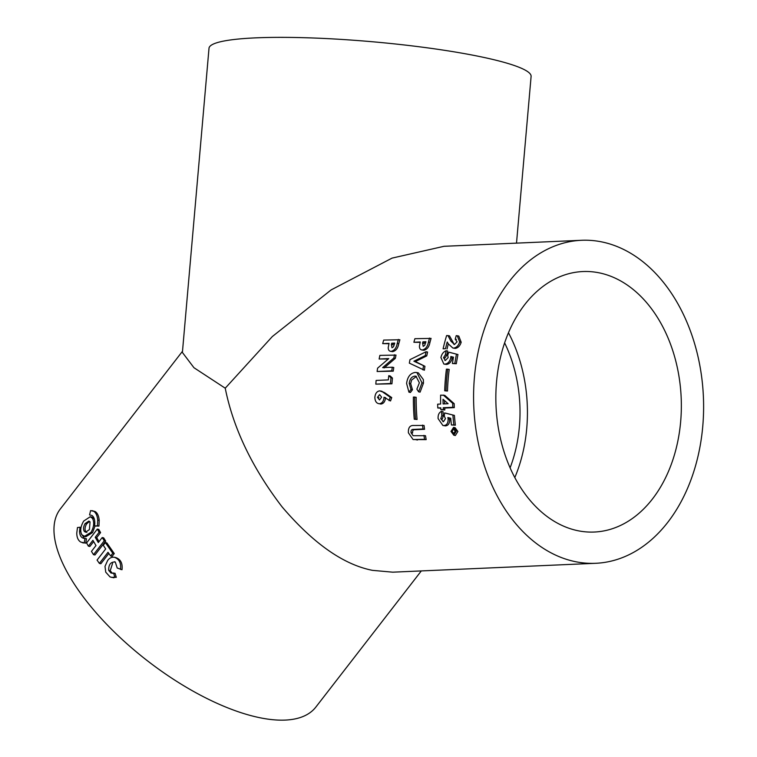 <?xml version="1.0" encoding="UTF-8"?>
<svg xmlns="http://www.w3.org/2000/svg" width="757" height="757" viewBox="0 0 757 757"><rect width="100%" height="100%" fill="white"/><g stroke="black" fill="none" stroke-linecap="round" stroke-linejoin="round"><path stroke-width="1.14" d="M455.175 431.206L453.717 433.506L452.128 431.339L453.604 429.049L455.175 431.206M496.526 382.039A130.374 92.666 87.5 0 0 594.292 532.039A130.374 92.666 87.5 0 0 680.666 421.545A130.374 92.666 87.5 0 0 582.899 271.545A130.374 92.666 87.5 0 0 496.526 382.039M514.807 477.563A130.374 92.666 87.5 0 0 526.749 428.282A130.374 92.666 87.5 0 0 508.467 332.758M595.664 563.293A161.657 114.903 87.5 0 0 702.761 426.286A161.657 114.903 87.5 0 0 581.527 240.291A161.657 114.903 87.5 0 0 474.431 377.298A161.657 114.903 87.5 0 0 595.664 563.293L392.732 572.178L372.482 570.352C343.46 564.637 313.322 543.479 282.068 506.849C252.232 467.902 233.288 428.348 225.236 388.199L193.953 367.713L182.399 352.469L209.008 48.259A161.657 20.723 5 0 1 309.074 37.85A161.657 20.723 5 0 1 483.657 57.381A161.657 20.723 5 0 1 531.102 76.438L516.511 243.129M510.095 467.826A119.937 85.257 87.5 0 0 519.387 426.702A119.937 85.257 87.5 0 0 504.626 342.874M421.318 570.92L315.887 707.029A161.657 66.597 -142.2 0 1 258.534 717.447A161.657 66.597 -142.2 0 1 105.469 623.039A161.657 66.597 -142.2 0 1 60.286 509.026L182.503 351.257M394.52 354.759A163.749 116.389 87.5 0 0 393.867 358.004L382.645 367.618L392.296 367.202A163.749 116.389 87.5 0 0 391.776 370.854L377.118 371.498A163.749 116.389 -92.5 0 1 377.582 368.176L388.757 358.591L379.134 359.007A163.749 116.389 -92.5 0 1 379.863 355.393L396.015 355.08A161.657 114.903 87.5 0 0 395.353 358.326L384.121 367.94M392.296 367.202L393.772 367.514A161.657 114.903 87.5 0 0 393.252 371.176L377.118 371.498M388.275 358.998L379.134 359.007M398.352 339.429A163.749 116.389 87.5 0 0 397.236 343.394C396.45 347.879 394.425 350.529 391.142 351.343C389.145 351.305 388.18 349.98 388.246 347.387L389.079 343.347L382.692 343.621A163.749 116.389 -92.5 0 1 383.695 340.073L399.876 339.751A161.657 114.903 87.5 0 0 398.759 343.716C397.964 348.201 395.92 350.851 392.646 351.664L390.338 351.276L392.646 351.664M388.975 343.735L382.692 343.621M458.799 336.089L461.183 342.24C460.067 345.845 458.099 347.908 455.298 348.409L452.828 348.002L448.418 343.99L447.207 341.994A163.749 116.389 87.5 0 0 445.542 348.703L443.1 348.807A163.749 116.389 -92.5 0 1 446.611 335.569L449.478 335.834L453.784 343.65M448.314 343.829A161.657 114.903 87.5 0 0 447.046 349.024M450.311 352.525L457.957 354.531A161.657 114.903 87.5 0 0 456.32 363.738L452.402 363.53A163.749 116.389 -92.5 0 1 453.471 357.19L450.85 356.519L450.756 357.768L452.241 358.08C451.238 362.016 449.28 364.126 446.346 364.439L443.848 364.041L440.915 357.569C441.71 354.021 443.47 351.74 446.214 350.709L447.709 351.03A161.657 114.903 87.5 0 0 446.838 355.156L444.993 357.976L443.507 357.664L445.362 360.483L448.172 357.607L447.69 355.27L448.816 352.204L450.311 352.525M429.55 338.067A163.749 116.389 87.5 0 0 428.434 342.032C427.648 346.517 425.623 349.166 422.34 349.971C420.343 349.942 419.378 348.617 419.444 346.015L420.277 341.975L413.89 342.259A163.749 116.389 -92.5 0 1 414.893 338.701L431.074 338.388A161.657 114.903 87.5 0 0 429.948 342.353C429.153 346.838 427.118 349.488 423.844 350.292L421.535 349.914L423.844 350.292M420.173 342.372L413.89 342.259M427.573 352.043A161.657 114.903 87.5 0 0 426.759 355.894L415.375 361.534L424.942 366.303A161.657 114.903 87.5 0 0 424.403 370.201L409.348 363.142A163.749 116.389 -92.5 0 1 409.963 359.651L426.077 351.721L427.573 352.043M225.236 388.199L272.35 336.524L331.159 289.893L392.06 258.109L444.037 246.299L581.527 240.291M390.233 376.002L392.448 378.093A161.657 114.903 87.5 0 0 392.183 380.894A161.657 114.903 87.5 0 0 391.946 383.808L375.822 384.14A163.749 116.389 -92.5 0 1 376.125 380.43L388.341 379.9A163.749 116.389 -92.5 0 1 388.767 375.68L390.233 376.002M416.889 372.548L418.366 372.87L423.324 379.531L423.466 383.156L420.097 392.145L418.621 391.823L416.88 389.164L419.378 382.805L415.953 376.191L414.931 376.115L416.407 376.428L411.619 380.042L410.691 383.638L412.47 389.741L410.408 392.486L408.931 392.164L406.594 383.449C407.521 376.749 410.436 373.069 415.338 372.435L416.889 372.548L421.999 382.834L423.466 383.156M449.213 369.416A161.657 114.903 87.5 0 0 448.229 378.443A161.657 114.903 87.5 0 0 447.491 391.038L444.7 390.773A163.749 116.389 -92.5 0 1 446.422 369.161L449.213 369.416M381.093 391.18L384.537 392.599L391.729 397.576L390.527 400.964L384.045 397.207C383.723 401.163 382.171 403.339 379.399 403.746L380.885 404.058L379.399 403.746C376.608 403.519 375.084 401.447 374.847 397.52C375.207 393.574 376.797 391.36 379.617 390.867L381.954 391.255M385.531 397.529C385.209 401.484 383.657 403.661 380.885 404.058M424.062 425.443A161.657 114.903 87.5 0 0 424.545 429.314L415.006 429.73C413.237 429.579 412.433 430.657 412.584 432.976L411.032 432.644L413.104 435.701L425.5 435.71A161.657 114.903 87.5 0 0 426.182 439.628L413.104 439.552L408.411 432.843C408.118 427.705 409.906 425.254 413.786 425.5L424.062 425.443M416.189 397.311A161.657 114.903 87.5 0 0 417.069 419.482L414.249 419.217A163.749 116.389 -92.5 0 1 413.398 397.047L416.189 397.311M453.585 427.383L455.127 427.714L457.871 431.49L455.354 435.521L453.784 435.18L450.983 431.395L453.585 427.383L456.32 431.159L453.784 435.18M437.783 407.966A163.749 116.389 -92.5 0 1 437.66 404.172L440.659 404.039A163.749 116.389 -92.5 0 1 440.612 395.145L444.756 395.343L454.181 403.67A161.657 114.903 87.5 0 0 454.314 407.626L444.728 408.051A161.657 114.903 87.5 0 0 444.823 409.953L440.877 409.736A163.749 116.389 -92.5 0 1 440.792 407.834L437.783 407.966L440.811 408.222M446.1 413.265L454.408 415.413A161.657 114.903 87.5 0 0 455.383 425.179L451.409 424.961A163.749 116.389 -92.5 0 1 450.708 418.233L447.86 417.523L448.125 418.839L449.639 419.17C449.781 423.295 448.39 425.538 445.485 425.898L442.892 425.481L438.104 418.602C437.887 414.893 439.032 412.48 441.53 411.344L443.034 411.666A161.657 114.903 87.5 0 0 443.337 416.038L442.268 419.037L440.754 418.706L443.432 421.706L445.466 418.659L444.312 416.18L444.586 412.934L446.1 413.265M447.945 335.512L450.898 341.161L454.474 344.511L457.096 341.823L455.203 339.193L456.357 339.439M455.856 339.268L455.203 339.193A163.749 116.389 -92.5 0 1 456.234 335.644L457.266 335.758L459.669 341.918L461.183 342.24M453.954 344.463L454.474 344.511M445.542 348.703L443.1 348.807M459.669 341.918C458.553 345.523 456.603 347.586 453.803 348.088L455.298 348.409M453.803 348.088L452.828 348.002M448.816 352.204L457.957 354.531M444.851 360.446L445.362 360.483M446.214 350.709A163.749 116.389 87.5 0 0 445.353 354.834L446.838 355.156M445.353 354.834L443.507 357.664M450.756 357.768C449.762 361.695 447.803 363.814 444.87 364.117L446.346 364.439M444.87 364.117L443.848 364.041M456.462 354.21A163.749 116.389 87.5 0 0 454.843 363.426L456.32 363.738M454.843 363.426L452.402 363.53M447.737 369.104A163.749 116.389 87.5 0 0 446.015 390.716L447.491 391.038M446.015 390.716L444.7 390.773M443.271 395.031L452.686 403.349L454.181 403.67M452.686 403.349A163.749 116.389 87.5 0 0 452.818 407.304L443.233 407.73A163.749 116.389 87.5 0 0 443.318 409.632L444.823 409.953M443.318 409.632L440.877 409.736M443.233 407.73L444.728 408.051M452.818 407.304L454.314 407.626M444.586 412.934L454.408 415.413M442.892 421.658L443.432 421.706M441.53 411.344A163.749 116.389 87.5 0 0 441.823 415.716L443.337 416.038M441.823 415.716L440.754 418.706M448.125 418.839C448.248 422.964 446.857 425.207 443.952 425.566L445.485 425.898M443.952 425.566L442.892 425.481M452.904 415.091A163.749 116.389 87.5 0 0 453.85 424.857L455.383 425.179M453.85 424.857L451.409 424.961M426.077 351.721A163.749 116.389 87.5 0 0 425.273 355.572L413.89 361.212L424.942 366.303M423.466 365.991A163.749 116.389 87.5 0 0 422.926 369.88M413.89 361.212L415.375 361.534M425.273 355.572L426.759 355.894M421.999 382.834L418.621 391.823M414.931 376.115C411.742 376.513 409.84 378.916 409.225 383.316L410.994 389.42L412.47 389.741M410.994 389.42L408.931 392.164M409.225 383.316L410.691 383.638M414.713 396.99A163.749 116.389 87.5 0 0 415.555 419.16L417.069 419.482M415.555 419.16L414.249 419.217M423.929 435.37A163.749 116.389 87.5 0 0 424.592 439.287L413.104 439.543M424.592 439.287L426.182 439.628M422.529 425.112A163.749 116.389 87.5 0 0 423.002 428.982L413.464 429.399C411.694 429.238 410.881 430.326 411.032 432.644M423.002 428.982L424.545 429.314M391.776 370.854L393.252 371.176M393.867 358.004L395.353 358.326M388.767 375.68L390.972 377.781L392.448 378.093M390.972 377.781A163.749 116.389 87.5 0 0 390.48 383.496L391.946 383.808M390.48 383.496L375.822 384.14M379.617 390.867L384.537 392.599M383.061 392.277L390.243 397.264L391.729 397.576M390.243 397.264L389.041 400.642M84.216 536.505L91.086 532.275C94 526.825 94.455 522.188 92.458 518.356L90.244 516.738L83.667 521.081C80.545 526.446 79.939 531.036 81.851 534.839L85.711 536.827L92.572 532.597L94.975 526.106M92.458 518.356L93.963 518.677L91.758 517.059L90.244 516.738M88.37 546.157L92.903 540.309L95.978 545.551L91.455 551.389L93.499 554.673L104.239 540.81L102.195 537.546L98.306 542.551L95.221 537.319L99.101 532.294L97.322 529.077L86.591 542.92L88.37 546.157L89.846 546.478L93.631 541.586M97.322 529.077L98.807 529.398L100.586 532.616L96.697 537.631L99.025 541.624M93.499 554.673L94.975 554.985L105.706 541.123L103.671 537.858L102.195 537.546M104.239 540.81L105.706 541.123M95.221 537.319L96.697 537.631M99.101 532.294L100.586 532.616M114.79 577.004L116.294 577.326L115.036 573.267L110.967 573.049L108.724 570.418C108.525 564.561 110.711 561.76 115.263 562.016L117.212 568.015L122.019 569.709C122.729 563.426 120.704 559.395 115.935 557.616L114.449 557.294C111.837 556.849 109.566 557.909 107.645 560.483L104.996 566.359L105.734 572.16L110.049 576.929L112.424 577.468L114.79 577.004L113.531 572.945M111.288 577.336L116.294 577.326M112.462 573.371L110.21 570.74L112.585 563.331M114.506 561.722L115.263 562.016M114.449 557.294C119.209 559.073 121.234 563.104 120.505 569.387L122.019 569.709M99.385 563.416L107.996 552.307L110.673 555.979L112.774 553.253L105.365 542.58L103.283 545.277L105.687 548.939L97.066 560.076L99.385 563.416L100.861 563.728L108.828 553.462M105.365 542.58L106.841 542.892L114.26 553.575L112.159 556.3L110.673 555.979M112.774 553.253L114.26 553.575M80.024 527.26L77.469 527.534L76.76 533.146C76.826 537.47 78.141 540.441 80.725 542.05L84.235 542.864L84.973 538.445L83.696 538.331C81.046 537.602 79.665 535.256 79.551 531.291L80.024 527.26L81.046 527.478M84.235 542.864L85.721 543.176L86.468 538.766L84.973 538.445M84.472 538.416L81.217 533.581M89.563 514.94L91.852 515.413C93.963 516.785 94.947 519.643 94.805 523.986L94.597 526.02L97.473 525.765L97.71 520.116C97.312 515.678 95.978 512.726 93.707 511.259L90.585 510.606L89.563 514.94L91.086 515.271M94.597 526.02L98.959 526.087L99.205 520.438C98.807 516 97.492 513.047 95.231 511.581L92.051 510.634M97.473 525.765L98.959 526.087M85.636 532.18L89.411 529.588L90.045 521.895L88.834 521.071L85.049 523.636C83.346 526.749 83.09 529.332 84.292 531.367L85.494 532.162M89.544 521.403L86.572 523.958C84.86 527.08 84.595 529.654 85.796 531.688L86.847 532.445M377.478 397.33L379.531 399.961L381.613 397.141L379.617 394.596L377.478 397.33L378.954 397.652M394.416 344.217A163.749 116.389 -92.5 0 1 394.719 343.091L391.71 343.224A163.749 116.389 87.5 0 0 391.378 344.492L392.003 347.756L393.47 346.763L394.416 344.217M425.614 342.855A163.749 116.389 -92.5 0 1 425.917 341.729L422.908 341.861A163.749 116.389 87.5 0 0 422.567 343.12L423.201 346.384L424.668 345.391L425.614 342.855M448.097 403.708L443.034 399.27A163.749 116.389 87.5 0 0 443.11 403.935L448.097 403.708M394.615 343.489L393.233 343.555A161.657 114.903 87.5 0 0 392.892 344.813L391.378 344.492M391.71 343.224L393.233 343.555M425.812 342.126L424.431 342.192A161.657 114.903 87.5 0 0 424.081 343.451L422.567 343.12M422.908 341.861L424.431 342.192M444.529 400.585A161.657 114.903 87.5 0 0 444.586 403.869M450.898 341.161L452.412 341.492M428.434 342.032L429.948 342.353M415.848 439.666L417.429 440.006M413.464 429.399L415.006 429.73M397.236 343.394L398.759 343.716M91.086 532.275L92.572 532.597M112.424 577.468L113.929 577.799M108.724 570.418L110.21 570.74M114.6 557.322L115.935 557.616M79.551 531.291L80.762 531.546M97.71 520.116L99.205 520.438M93.707 511.259L95.231 511.581M84.292 531.367L85.796 531.688M85.049 523.636L86.572 523.958M457.266 335.758L458.799 336.08M83.705 542.987L82.21 542.665"/></g></svg>
